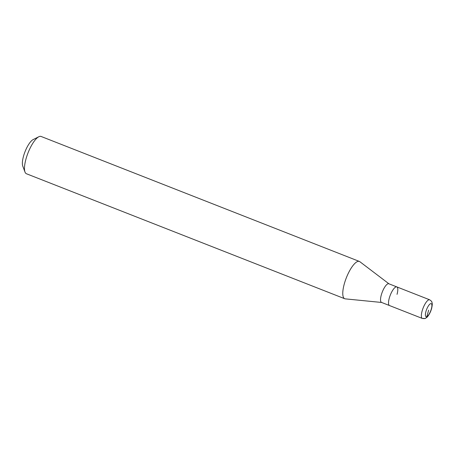 <?xml version="1.0" encoding="UTF-8"?>
<svg xmlns="http://www.w3.org/2000/svg" width="455" height="455" viewBox="0 0 455 455"><rect width="100%" height="100%" fill="white"/><g stroke="black" fill="none" stroke-linecap="round" stroke-linejoin="round"><path stroke-width="0.68" d="M396.823 286.9L429.656 299.794A10.016 3.077 -68.6 0 0 422.121 310.998A10.016 3.077 -68.6 0 0 422.331 318.443L381.512 302.416A10.016 3.077 111.4 0 1 381.301 294.965A10.016 3.077 111.4 0 1 388.837 283.766L396.823 286.9A10.016 3.077 111.4 0 0 389.287 298.105A10.016 3.077 111.4 0 0 389.503 305.555A10.016 3.077 -68.6 0 1 389.287 298.105A10.016 3.077 -68.6 0 1 396.823 286.9A10.016 3.077 -68.6 0 1 397.039 294.351M381.637 302.467L345.26 298.861A20.037 6.16 -68.6 0 1 344.736 298.736A20.037 6.16 -68.6 0 1 344.31 283.84A20.037 6.16 -68.6 0 1 359.382 261.437A20.037 6.16 -68.6 0 1 359.848 261.705L388.962 283.818M359.382 261.437L41.098 136.46A20.037 6.16 111.4 0 0 38.851 136.733A20.037 6.16 111.4 0 0 26.02 158.863A20.037 6.16 111.4 0 0 24.991 172.036A20.037 6.16 111.4 0 0 26.453 173.759L344.736 298.736M38.851 136.733L33.147 139.588A15.026 4.618 111.4 0 0 23.523 156.184A15.026 4.618 111.4 0 0 22.75 166.064L24.991 172.036M428.655 310.168L426.858 316.606A3.003 2.713 64.2 0 1 423.423 318.324M431.368 308.854A7.013 2.156 -68.6 0 1 426.858 316.606A7.013 2.156 -68.6 0 1 425.943 311.476A7.013 2.156 -68.6 0 1 430.458 303.724A7.013 2.156 -68.6 0 1 431.368 308.854M422.331 318.443C426.221 318.938 425.237 318.068 426.341 317.761C426.716 317.567 428.633 316.14 430.817 310.964L431.602 308.615C432.938 302.547 431.835 302.717 431.806 301.944C431.994 301.682 431.277 300.965 429.656 299.794"/></g></svg>
